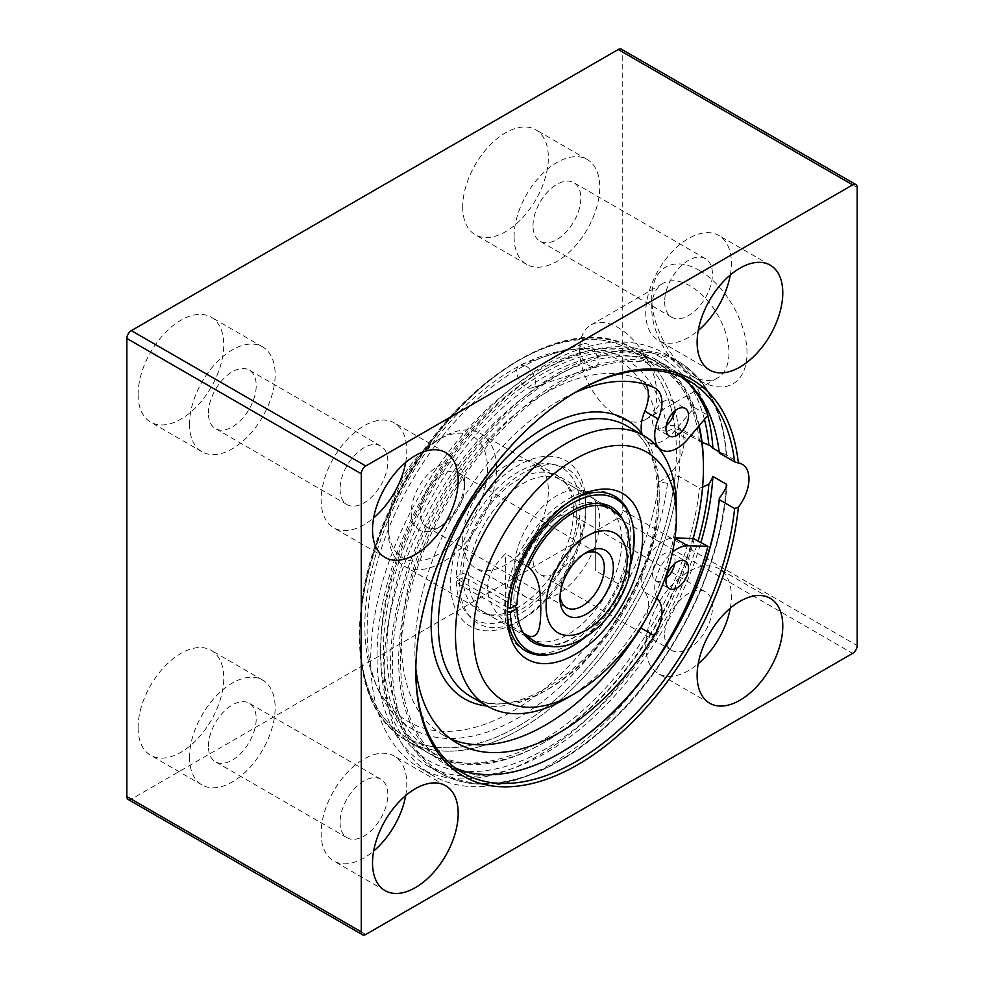 <?xml version="1.0" encoding="UTF-8"?>
<svg xmlns="http://www.w3.org/2000/svg" width="984" height="984" viewBox="0 0 984 984"><rect width="100%" height="100%" fill="white"/><g stroke="black" fill="none" stroke-linecap="round" stroke-linejoin="round"><path stroke-width="0.74" stroke-dasharray="4.92 3.69" d="M525.727 366.023L519.958 364.916C517.879 365.679 516.809 367.684 516.735 370.931C516.403 379.43 525.862 390.414 531.766 387.868C539.134 386.171 534.103 370.07 525.727 366.023M667.484 483.341L658.936 481.865A209.162 120.761 -60 0 1 528.445 701.161A209.162 120.761 -60 0 1 374.572 681.125A209.162 120.761 -60 0 1 408.151 480.032A209.162 120.761 -60 0 1 565.517 350.402A209.162 120.761 -60 0 1 658.936 430.143L667.484 431.299A213.59 123.32 120 0 0 572.036 349.517A213.59 123.32 120 0 0 411.349 481.877A213.59 123.32 120 0 0 377.069 687.213A213.59 123.32 120 0 0 534.361 707.558A213.59 123.32 120 0 0 667.484 483.341A31.882 18.401 -60 0 0 674.987 477.302L678.714 476.244L699.452 488.224L702.601 487.117M658.936 481.865A31.882 18.401 120 0 0 681.814 454.116A31.882 18.401 120 0 0 677.447 426.908A31.882 18.401 120 0 0 658.936 430.143M128.154 799.451A6.371 3.678 120 0 0 131.339 799.131L618.235 518.027A6.371 3.678 120 0 0 622.737 510.229L622.737 52.115A6.371 3.678 120 0 0 621.421 49.2M462.701 540.154A60.565 34.969 120 0 0 475.235 567.879A60.565 34.969 120 0 0 535.813 532.91A60.565 34.969 120 0 0 535.813 462.972A60.565 34.969 120 0 0 489.134 479.196A60.565 34.969 120 0 0 462.701 540.154M138.104 727.557A60.565 34.969 120 0 0 150.65 755.281A60.565 34.969 120 0 0 211.216 720.313A60.565 34.969 120 0 0 211.216 650.375A60.565 34.969 120 0 0 164.537 666.599A60.565 34.969 120 0 0 138.104 727.557M138.104 394.387A60.565 34.969 120 0 0 150.65 422.124A60.565 34.969 120 0 0 211.216 387.155A60.565 34.969 120 0 0 211.216 317.205A60.565 34.969 120 0 0 164.537 333.441A60.565 34.969 120 0 0 138.104 394.387M462.701 206.984A60.565 34.969 120 0 0 475.235 234.721A60.565 34.969 120 0 0 535.813 199.74A60.565 34.969 120 0 0 535.813 129.802A60.565 34.969 120 0 0 489.134 146.038A60.565 34.969 120 0 0 462.701 206.984M514.091 236.664A60.565 34.969 120 0 0 526.637 264.388A60.565 34.969 120 0 0 587.202 229.42A60.565 34.969 120 0 0 587.202 159.482A60.565 34.969 120 0 0 540.524 175.706A60.565 34.969 120 0 0 514.091 236.664M533.02 225.73A33.788 19.508 -60 0 1 547.781 191.72A33.788 19.508 -60 0 1 573.82 182.667A33.788 19.508 -60 0 1 573.82 221.683A33.788 19.508 -60 0 1 540.019 241.203A33.788 19.508 -60 0 1 533.02 225.73M189.494 424.067A60.565 34.969 120 0 0 202.04 451.791A60.565 34.969 120 0 0 262.605 416.822A60.565 34.969 120 0 0 262.605 346.885A60.565 34.969 120 0 0 215.939 363.108A60.565 34.969 120 0 0 189.494 424.067M208.423 413.132A33.788 19.508 -60 0 1 223.183 379.123A33.788 19.508 -60 0 1 249.223 370.07A33.788 19.508 -60 0 1 249.223 409.086A33.788 19.508 -60 0 1 215.422 428.606A33.788 19.508 -60 0 1 208.423 413.132M189.494 757.225A60.565 34.969 120 0 0 202.04 784.961A60.565 34.969 120 0 0 262.605 749.992A60.565 34.969 120 0 0 262.605 680.055A60.565 34.969 120 0 0 215.939 696.278A60.565 34.969 120 0 0 189.494 757.225M208.423 746.303A33.788 19.508 -60 0 1 223.183 712.293A33.788 19.508 -60 0 1 249.223 703.24A33.788 19.508 -60 0 1 249.223 742.256A33.788 19.508 -60 0 1 215.422 761.764A33.788 19.508 -60 0 1 208.423 746.303M514.091 569.822A60.565 34.969 120 0 0 526.637 597.559A60.565 34.969 120 0 0 587.202 562.59A60.565 34.969 120 0 0 587.202 492.652A60.565 34.969 120 0 0 540.524 508.876A60.565 34.969 120 0 0 514.091 569.822M533.02 558.9A33.788 19.508 -60 0 1 547.781 524.89A33.788 19.508 -60 0 1 573.82 515.837A33.788 19.508 -60 0 1 573.82 554.853A33.788 19.508 -60 0 1 540.019 574.361A33.788 19.508 -60 0 1 533.02 558.9M730.288 275.016A60.565 34.969 120 0 0 718.849 235.483A60.565 34.969 120 0 0 672.17 251.707A60.565 34.969 120 0 0 645.738 312.666A60.565 34.969 120 0 0 658.271 340.39A60.565 34.969 120 0 0 698.234 330.526M664.667 301.731A33.788 19.508 120 0 0 671.666 317.205A33.788 19.508 120 0 0 705.454 297.685A33.788 19.508 120 0 0 705.454 258.669A33.788 19.508 120 0 0 679.415 267.722A33.788 19.508 120 0 0 664.667 301.731M405.691 462.418A60.565 34.969 120 0 0 394.252 422.886A60.565 34.969 120 0 0 347.573 439.11A60.565 34.969 120 0 0 321.141 500.069A60.565 34.969 120 0 0 333.687 527.793A60.565 34.969 120 0 0 373.637 517.928M340.07 489.134A33.788 19.508 120 0 0 347.069 504.608A33.788 19.508 120 0 0 380.857 485.1A33.788 19.508 120 0 0 380.857 446.072A33.788 19.508 120 0 0 354.818 455.125A33.788 19.508 120 0 0 340.07 489.134M405.691 795.589A60.565 34.969 120 0 0 394.252 756.056A60.565 34.969 120 0 0 347.573 772.28A60.565 34.969 120 0 0 321.141 833.239A60.565 34.969 120 0 0 333.687 860.963A60.565 34.969 120 0 0 373.637 851.099M340.07 822.304A33.788 19.508 120 0 0 347.069 837.765A33.788 19.508 120 0 0 380.857 818.257A33.788 19.508 120 0 0 380.857 779.242A33.788 19.508 120 0 0 354.818 788.295A33.788 19.508 120 0 0 340.07 822.304M730.288 608.186A60.565 34.969 120 0 0 718.849 568.654A60.565 34.969 120 0 0 672.17 584.877A60.565 34.969 120 0 0 645.738 645.824A60.565 34.969 120 0 0 658.271 673.56A60.565 34.969 120 0 0 698.234 663.696M664.667 634.901A33.788 19.508 120 0 0 671.666 650.362A33.788 19.508 120 0 0 705.454 630.855A33.788 19.508 120 0 0 705.454 591.839A33.788 19.508 120 0 0 679.415 600.892A33.788 19.508 120 0 0 664.667 634.901M415.814 670.288A226.332 130.675 -60 0 1 415.814 669.255A226.332 130.675 -60 0 1 575.849 392.05A226.332 130.675 -60 0 1 576.747 391.534M681.1 376.86A226.332 130.675 120 0 0 673.696 371.989A226.332 130.675 120 0 0 447.351 502.664A226.332 130.675 120 0 0 447.363 764.014A226.332 130.675 120 0 0 455.284 767.987M667.484 431.299A31.882 18.401 -60 0 1 674.987 428.68L678.714 429.577L702.059 442.345M719.144 451.816L726.327 455.457A31.882 18.401 120 0 0 724.335 453.981A31.882 18.401 120 0 0 719.365 452.517L719.292 453.009M726.782 456.059C723.215 410.34 706.832 378.656 677.632 361.005A237.808 137.305 120 0 1 726.438 456.022L726.327 455.457A236.541 136.567 120 0 0 472.074 453.464A236.541 136.567 120 0 0 472.074 782.587A236.541 136.567 120 0 0 726.327 487.018M719.365 452.517A227.612 131.413 120 0 0 546.477 389.849A227.612 131.413 120 0 0 398.815 667.927A227.612 131.413 120 0 0 559.625 753.326A227.612 131.413 120 0 0 560.081 753.067M707.742 415.555A237.808 137.305 120 0 0 707.115 413.268M703.671 402.69A237.808 137.305 120 0 0 664.102 353.207A237.808 137.305 120 0 0 426.293 490.499A237.808 137.305 120 0 0 426.293 765.109A237.808 137.305 120 0 0 700.989 542.295M704.458 419.43A232.716 134.353 120 0 0 545.197 369.148A232.716 134.353 120 0 0 380.648 654.151A232.716 134.353 120 0 0 514.386 763.584A232.716 134.353 120 0 0 698.209 540.696M699.452 441.558A226.332 130.675 120 0 0 653.856 360.538A226.332 130.675 120 0 0 540.683 371.743A226.332 130.675 120 0 0 380.648 648.948A226.332 130.675 120 0 0 427.523 752.563A226.332 130.675 120 0 0 592.466 701.531A226.332 130.675 120 0 0 699.452 488.224M579.613 349.972C581.704 360.894 586.784 366.515 594.853 366.835C604.422 364.289 592.048 340.243 583.045 343.896C580.818 344.72 579.674 346.749 579.613 349.972A54.612 31.537 60 0 1 590.929 324.978A54.612 31.537 60 0 1 618.235 327.672A54.612 31.537 60 0 1 653.905 375.802A54.612 31.537 60 0 1 645.541 419.565A54.612 31.537 60 0 1 603.45 404.941A54.612 31.537 60 0 1 579.613 349.972M690.362 286.036A54.612 31.537 -120 0 0 663.056 283.33A54.612 31.537 -120 0 0 651.74 308.324A54.612 31.537 -120 0 0 690.362 375.212A54.612 31.537 -120 0 0 717.668 377.918A54.612 31.537 -120 0 0 726.044 334.154A54.612 31.537 -120 0 0 690.362 286.036M699.378 270.416A67.367 38.893 60 0 1 747.016 352.924A67.367 38.893 60 0 1 699.378 380.427A67.367 38.893 60 0 1 651.74 297.918A67.367 38.893 60 0 1 699.378 270.416M523.636 633.29L505.53 622.835C481.68 599.809 481.68 576.796 505.53 553.771L526.292 565.763M505.53 622.835L505.53 553.771M622.146 518.224L618.235 514.73L595.689 501.717L595.689 570.782L618.235 583.795L628.788 577.645M595.689 501.717L595.689 570.782M442.406 562.282A76.506 44.169 -60 0 1 404.153 566.071A76.506 44.169 -60 0 1 388.311 531.04A76.506 44.169 -60 0 1 442.406 437.339A76.506 44.169 -60 0 1 480.659 433.55A76.506 44.169 -60 0 1 492.394 494.854A76.506 44.169 -60 0 1 442.406 562.282M560.105 595.714A31.353 18.106 -60 0 1 559.994 593.291A31.353 18.106 -60 0 1 582.171 554.902A31.353 18.106 -60 0 1 584.312 553.783M582.171 554.902L586.673 552.295L582.171 554.902M442.406 525.407L442.406 525.407A31.353 18.106 120 0 0 464.571 487.006A31.353 18.106 120 0 0 458.089 472.664A31.353 18.106 120 0 0 442.406 474.214A31.353 18.106 120 0 0 421.927 501.84A31.353 18.106 120 0 0 426.736 526.957A31.353 18.106 120 0 0 442.406 525.407L437.905 528.002A37.724 21.783 -60 0 1 411.226 512.602A37.724 21.783 -60 0 1 437.905 466.404A37.724 21.783 -60 0 1 464.571 481.803A37.724 21.783 -60 0 1 437.905 528.002L442.406 525.407M437.905 554.472A70.135 40.492 -60 0 1 388.311 525.837A70.135 40.492 -60 0 1 437.905 439.946A70.135 40.492 -60 0 1 487.486 468.568A70.135 40.492 -60 0 1 437.905 554.472M693.166 538.469A223.786 129.199 -60 0 1 545.197 741.875A223.786 129.199 -60 0 1 388.114 671.851A223.786 129.199 -60 0 1 507.363 403.575A223.786 129.199 -60 0 1 693.166 408.975L674.188 431.41A31.882 18.401 -60 0 1 647.792 442.001A31.882 18.401 -60 0 1 647.472 441.816L642.331 434.867M643.696 622.786A31.882 18.401 120 0 0 644.803 592.097A31.882 18.401 -60 0 1 641.9 573.155L647.472 558.395A31.882 18.401 -60 0 1 674.188 537.941L674.987 537.965M694.396 538.494A235.902 136.198 120 0 1 419.59 767.877A235.902 136.198 120 0 1 419.578 495.481A235.902 136.198 120 0 1 655.479 359.283A235.902 136.198 120 0 1 694.396 407.524L693.166 408.975A223.786 129.199 -60 0 1 698.714 426.22M656.968 597.903A31.882 18.401 -60 0 1 672.49 552.159M574.988 392.567A203.38 117.428 120 0 0 415.826 668.247M653.671 664.003A235.902 136.198 -60 0 1 433.108 775.687A235.902 136.198 -60 0 1 433.108 503.291A235.902 136.198 -60 0 1 669.009 367.094A235.902 136.198 -60 0 1 690.214 384.842M674.716 410.992A15.941 9.2 120 0 0 671.703 400.586A15.941 9.2 120 0 0 663.733 401.374A15.941 9.2 120 0 0 653.327 415.42A15.941 9.2 120 0 0 655.762 428.2A15.941 9.2 120 0 0 666.279 425.605M674.716 563.635A15.941 9.2 120 0 0 671.703 553.242A15.941 9.2 120 0 0 663.733 554.029A15.941 9.2 120 0 0 653.327 568.076A15.941 9.2 120 0 0 655.762 580.843A15.941 9.2 120 0 0 666.279 578.248M645.922 384.559A31.882 18.401 120 0 0 641.802 380.414A31.882 18.401 120 0 0 640.855 379.922A203.38 117.428 120 0 0 440.611 505.542A203.38 117.428 120 0 0 443.501 735.294A203.38 117.428 120 0 0 450.5 738.799M694.396 407.524L707.926 415.334M699.157 425.703A226.332 130.675 120 0 0 693.056 406.22A226.332 130.675 120 0 0 656.562 362.1A226.332 130.675 120 0 0 482.148 422.739A226.332 130.675 120 0 0 383.354 650.51A226.332 130.675 120 0 0 430.229 754.125A226.332 130.675 120 0 0 543.402 742.92A226.332 130.675 120 0 0 703.437 465.715M359.91 636.98A226.332 130.675 -60 0 1 519.946 359.775A226.332 130.675 -60 0 1 633.118 348.57A226.332 130.675 -60 0 1 633.118 609.92A226.332 130.675 -60 0 1 406.786 740.595A226.332 130.675 -60 0 1 359.91 636.98L359.91 634.901A223.786 129.199 -60 0 1 518.15 360.821A223.786 129.199 -60 0 1 676.389 452.173A223.786 129.199 -60 0 1 518.15 726.254A223.786 129.199 -60 0 1 359.91 634.901M507.4 611.593L459.565 584.644A89.261 51.537 120 0 0 470.377 617.153A89.261 51.537 120 0 0 522.652 619.022A89.261 51.537 120 0 0 585.775 509.7A89.261 51.537 120 0 0 558.026 465.358A89.261 51.537 120 0 0 493.857 497.904A89.261 51.537 120 0 0 459.565 580.486L507.658 607.509M514.324 606.132L468.593 579.441L462.874 577.534L456.268 581.347L459.565 584.644A89.261 51.537 -60 0 1 459.54 582.577A89.261 51.537 -60 0 1 459.565 580.486L456.268 577.178L462.874 573.364L468.593 575.271L513.673 601.298L516.969 604.606M450.524 582.577A95.632 55.215 -60 0 1 518.15 465.444A95.632 55.215 -60 0 1 585.775 504.497A95.632 55.215 -60 0 1 518.15 621.617A95.632 55.215 -60 0 1 450.524 582.577M504.644 610.67A89.261 51.537 120 0 0 523.107 649.465A89.261 51.537 120 0 0 524.484 650.215M532.369 652.946A89.261 51.537 120 0 0 612.368 597.94A89.261 51.537 120 0 0 620.018 501.151M613.696 495.678A89.261 51.537 120 0 0 612.368 494.866A89.261 51.537 120 0 0 544.423 517.904A89.261 51.537 120 0 0 504.644 606.513M507.363 612.7A89.261 51.537 -60 0 1 507.326 610.166A89.261 51.537 -60 0 1 570.437 500.844A89.261 51.537 -60 0 1 572.663 499.614M631.199 518.925A89.261 51.537 -60 0 1 615.074 599.49A89.261 51.537 -60 0 1 553.365 653.757M507.326 610.166L507.326 615.369M676.389 507.363A156.198 90.184 -60 0 1 565.935 698.665M462.874 577.534A78.216 45.153 120 0 0 487.154 614.323A78.216 45.153 120 0 0 557.251 566.12A78.216 45.153 120 0 0 563.955 481.299A78.216 45.153 120 0 0 502.812 491.041A78.216 45.153 120 0 0 462.874 573.364M456.268 581.347A87.551 50.553 120 0 0 466.871 613.192A87.551 50.553 120 0 0 561.926 568.813A87.551 50.553 120 0 0 552.836 464.3A87.551 50.553 120 0 0 489.921 496.207A87.551 50.553 120 0 0 456.268 577.178M468.593 579.441A76.506 44.169 120 0 0 484.399 612.392A76.506 44.169 120 0 0 492.344 615.381A76.506 44.169 120 0 0 560.905 568.223A76.506 44.169 120 0 0 567.461 485.26A76.506 44.169 120 0 0 560.905 479.884A76.506 44.169 120 0 0 502.787 499.503A76.506 44.169 120 0 0 468.593 575.271M513.673 605.467A76.506 44.169 120 0 0 522.934 633.044A76.506 44.169 120 0 0 524.743 634.914M484.399 612.392L529.49 638.419A76.506 44.169 120 0 0 605.996 594.25A76.506 44.169 120 0 0 605.996 505.911L560.905 479.884M600.584 503.562A76.506 44.169 120 0 0 598.051 502.922A76.506 44.169 120 0 0 543.168 530.696A76.506 44.169 120 0 0 513.673 601.298M547.682 646.168A78.216 45.153 120 0 0 611.359 597.349A78.216 45.153 120 0 0 621.802 517.793M585.148 637.238A87.551 50.553 120 0 0 630.83 564.041M664.102 353.207L677.632 361.005A237.808 137.305 120 0 0 439.811 498.31A237.808 137.305 120 0 0 439.811 772.907A237.808 137.305 120 0 0 616.23 716.229A237.808 137.305 120 0 0 726.241 487.191M678.714 429.577A226.332 130.675 120 0 0 633.118 348.57A226.332 130.675 120 0 0 406.786 479.245A226.332 130.675 120 0 0 406.786 740.595A226.332 130.675 120 0 0 571.716 689.55A226.332 130.675 120 0 0 678.714 476.244M674.987 428.68A223.786 129.199 120 0 0 433.009 438.667A223.786 129.199 120 0 0 433.009 746.708A223.786 129.199 120 0 0 674.987 477.302M622.737 510.229L857.175 645.566M622.737 52.115L857.175 187.464M618.235 518.027L852.661 653.376M131.339 799.131L365.765 934.48M480.659 433.55L611.408 509.036A76.506 44.169 -60 0 1 618.235 514.73M618.235 583.795A76.506 44.169 -60 0 1 573.143 637.755A76.506 44.169 -60 0 1 534.89 641.543L404.153 566.071M647.472 441.816A161.302 93.136 -60 0 1 647.472 558.395M674.188 537.941L674.938 538.371M644.803 592.097L656.525 598.862M640.855 379.922L654.385 387.733M674.188 431.41L687.718 439.221M642.454 574.791A156.198 90.184 -60 0 1 470.709 696.512C513.599 726.536 606.328 662.97 640.793 573.291C668.579 508.211 660.621 443.353 626.906 425.961A156.198 90.184 -60 0 1 642.454 574.791M641.9 573.155A161.302 93.136 -60 0 1 487.215 706.045M374.572 681.125L377.069 687.213M565.517 350.402L572.036 349.517M587.202 159.482L535.813 129.802M526.637 264.388L475.235 234.721M262.605 346.885L211.216 317.205M202.04 451.791L150.65 422.124M262.605 680.055L211.216 650.375M202.04 784.961L150.65 755.281M587.202 492.652L535.813 462.972M526.637 597.559L475.235 567.879M770.238 265.151L718.849 235.483M709.673 370.058L658.271 340.39M445.641 452.554L394.252 422.886M385.076 557.461L333.687 527.793M445.641 785.724L394.252 756.056M385.076 890.631L333.687 860.963M770.238 598.321L718.849 568.654M709.673 703.228L658.271 673.56M415.814 669.255L415.814 671.334M575.849 392.05L577.657 391.005M447.363 764.014L462.689 772.87M673.696 371.989L689.021 380.845M742.366 464.387L724.335 453.981M709.907 445.654L677.447 426.908M705.454 258.669L573.82 182.667M671.666 317.205L540.019 241.203M380.857 446.072L249.223 370.07M347.069 504.608L215.422 428.606M380.857 779.242L249.223 703.24M347.069 837.765L215.422 761.764M705.454 591.839L573.82 515.837M671.666 650.362L540.019 574.361M560.523 752.809L559.625 753.326M426.293 765.109L439.811 772.907C483.353 799.045 551.827 778.701 610.363 722.6C674.335 663.154 722.551 564.927 726.77 485.37M380.648 648.948L380.648 654.151M540.683 371.743L545.197 369.148M656.562 362.1L633.118 348.57C569.33 307.709 451.939 382.161 395.937 496.969C343.527 597.005 347.856 709.243 406.786 740.595L427.523 752.563M633.118 348.57L653.856 360.538M583.045 343.896L519.958 364.916M594.853 366.835L531.766 387.868M690.362 375.212L699.378 380.427M651.74 308.324L651.74 297.918M645.541 419.565L717.668 377.918M590.929 324.978L663.056 283.33M559.994 593.291L559.994 598.506M426.736 526.957L566.489 607.645M458.089 472.664L597.841 553.352M464.571 487.006L464.571 481.803M388.311 525.837L388.311 531.04M437.905 439.946L442.406 437.339M655.762 428.2L669.292 436.01M671.703 400.586L685.233 408.397M655.762 580.843L669.292 588.653M671.703 553.242L685.233 561.04M443.501 735.294L457.031 743.092M419.59 767.877L433.108 775.687M655.479 359.283L669.009 367.094M647.792 442.001L658.64 448.261M641.802 380.414L655.332 388.213M545.197 741.875L543.402 742.92M430.229 754.125L406.786 740.595M585.775 509.7L585.775 504.497M522.652 619.022L518.15 621.617M615.074 496.428L612.368 494.866M525.813 651.027L523.107 649.465M570.437 500.844L574.951 498.248M518.15 360.821L519.946 359.775M567.461 485.26L563.955 481.299M492.344 615.381L487.154 614.323M522.934 633.044L526.44 637.005M598.051 502.922L603.241 503.98M466.871 613.192L470.377 617.153M552.836 464.3L558.026 465.358"/><path stroke-width="1.48" d="M855.846 184.549L621.421 49.2A6.371 3.678 120 0 0 618.235 49.52L131.339 330.624A6.371 3.678 120 0 0 126.825 338.434L126.825 796.536A6.371 3.678 120 0 0 128.154 799.451L362.579 934.8A6.371 3.678 -60 0 1 361.263 931.885L361.263 473.771A6.371 3.678 -60 0 1 365.765 465.973L852.661 184.869A6.371 3.678 -60 0 1 855.846 184.549A6.371 3.678 -60 0 1 857.175 187.464L857.175 645.566A6.371 3.678 -60 0 1 852.661 653.376L365.765 934.48A6.371 3.678 -60 0 1 362.579 934.8M698.234 330.526A60.565 34.969 120 0 0 730.288 275.016M697.127 342.334A60.565 34.969 -60 0 1 723.56 281.375A60.565 34.969 -60 0 1 770.238 265.151A60.565 34.969 -60 0 1 770.238 335.089A60.565 34.969 -60 0 1 709.673 370.058A60.565 34.969 -60 0 1 697.127 342.334M373.637 517.928A60.565 34.969 120 0 0 405.691 462.418M372.53 529.736A60.565 34.969 -60 0 1 398.975 468.79A60.565 34.969 -60 0 1 445.641 452.554A60.565 34.969 -60 0 1 445.641 522.492A60.565 34.969 -60 0 1 385.076 557.461A60.565 34.969 -60 0 1 372.53 529.736M373.637 851.099A60.565 34.969 120 0 0 405.691 795.589M372.53 862.906A60.565 34.969 -60 0 1 398.975 801.948A60.565 34.969 -60 0 1 445.641 785.724A60.565 34.969 -60 0 1 445.641 855.662A60.565 34.969 -60 0 1 385.076 890.631A60.565 34.969 -60 0 1 372.53 862.906M698.234 663.696A60.565 34.969 120 0 0 730.288 608.186M697.127 675.504A60.565 34.969 -60 0 1 723.56 614.545A60.565 34.969 -60 0 1 770.238 598.321A60.565 34.969 -60 0 1 770.238 668.259A60.565 34.969 -60 0 1 709.673 703.228A60.565 34.969 -60 0 1 697.127 675.504M576.747 391.534A226.332 130.675 -60 0 1 689.021 380.845A226.332 130.675 -60 0 1 734.617 461.853L738.369 463.034A228.891 132.151 120 0 0 577.657 391.005A228.891 132.151 120 0 0 415.814 671.334A228.891 132.151 120 0 0 568.076 769.98A228.891 132.151 120 0 0 738.369 507.178L734.617 508.519A226.332 130.675 -60 0 1 627.62 721.826A226.332 130.675 -60 0 1 462.689 772.87A226.332 130.675 -60 0 1 415.814 670.288M681.1 376.86A226.332 130.675 120 0 1 719.292 453.009L734.617 461.853M455.284 767.987A226.332 130.675 120 0 0 560.523 752.809A226.332 130.675 120 0 0 719.292 499.675L719.365 498.002A31.882 18.401 120 0 0 726.327 487.018L726.438 484.239L712.908 476.441A31.882 18.401 -60 0 1 708.874 484.177L702.601 487.117M734.617 508.519L719.292 499.675M738.369 463.034A31.882 18.401 -60 0 1 742.366 464.387A31.882 18.401 -60 0 1 738.369 507.178M726.77 485.37L726.438 484.239A237.808 137.305 120 0 1 726.241 487.191M702.059 442.345L708.874 445.125A31.882 18.401 -60 0 1 709.907 445.654A31.882 18.401 -60 0 1 712.908 448.212L719.144 451.816M560.081 753.067A227.612 131.413 120 0 0 719.365 498.002M712.908 448.212A237.808 137.305 120 0 0 707.742 415.555M707.115 413.268A237.808 137.305 120 0 0 703.671 402.69M700.989 542.295A237.808 137.305 120 0 0 712.908 476.441M708.874 445.125A232.716 134.353 120 0 0 704.458 419.43M698.209 540.696A232.716 134.353 120 0 0 708.874 484.177M526.292 565.763L528.064 566.784C540.929 577.276 540.474 596.402 540.819 608.678C540.474 620.56 540.929 640.215 528.064 635.849L523.636 633.29M628.788 577.645L630.978 556.624L627.853 529.663L622.146 518.224M584.312 553.783A31.353 18.106 -60 0 1 597.841 553.352A31.353 18.106 -60 0 1 597.841 589.551A31.353 18.106 -60 0 1 566.489 607.645A31.353 18.106 -60 0 1 560.105 595.714M586.673 552.295L586.673 552.295A37.724 21.783 120 0 0 559.994 598.506A37.724 21.783 120 0 0 586.673 613.905A37.724 21.783 120 0 0 613.352 567.694A37.724 21.783 120 0 0 586.673 552.295M674.987 537.965L693.166 538.469A223.786 129.199 -60 0 0 703.437 467.794L703.437 465.715A226.332 130.675 120 0 0 699.157 425.703M698.714 426.22A223.786 129.199 -60 0 1 703.437 467.794M415.826 668.247A203.38 117.428 120 0 0 457.031 743.092A203.38 117.428 120 0 0 654.385 635.738A31.882 18.401 120 0 0 658.321 599.908A31.882 18.401 -60 0 1 656.968 597.903M672.49 552.159A31.882 18.401 -60 0 1 687.718 545.751L707.926 546.304A235.902 136.198 -60 0 1 653.671 664.003M690.214 384.842A235.902 136.198 -60 0 1 707.926 415.334L687.718 439.221A31.882 18.401 -60 0 1 661.322 449.811A31.882 18.401 -60 0 1 658.321 419.012A31.882 18.401 120 0 0 655.332 388.213A31.882 18.401 120 0 0 654.385 387.733A203.38 117.428 120 0 0 574.988 392.567M677.263 409.184A15.941 9.2 -60 0 1 685.233 408.397A15.941 9.2 -60 0 1 685.233 426.798A15.941 9.2 -60 0 1 669.292 436.01A15.941 9.2 -60 0 1 666.844 423.231A15.941 9.2 -60 0 1 677.263 409.184M677.263 561.839A15.941 9.2 -60 0 1 685.233 561.04A15.941 9.2 -60 0 1 685.233 579.453A15.941 9.2 -60 0 1 669.292 588.653A15.941 9.2 -60 0 1 666.844 575.874A15.941 9.2 -60 0 1 677.263 561.839M707.926 546.304L693.166 538.469M666.279 425.605A15.941 9.2 120 0 0 674.716 410.992M666.279 578.248A15.941 9.2 120 0 0 674.716 563.635M450.5 738.799A203.38 117.428 120 0 0 640.855 627.927A31.882 18.401 120 0 0 643.696 622.786M642.331 434.867L641.9 433.489A31.882 18.401 -60 0 1 644.803 411.201A31.882 18.401 120 0 0 645.922 384.559M524.484 650.215A89.261 51.537 120 0 0 532.369 652.946L537.559 654.003A87.551 50.553 120 0 0 585.148 637.238M630.83 564.041A87.551 50.553 120 0 0 623.524 505.112L620.018 501.151A89.261 51.537 120 0 0 613.696 495.678M572.663 499.614A89.261 51.537 -60 0 1 615.074 496.428A89.261 51.537 -60 0 1 631.199 518.925M553.365 653.757A89.261 51.537 -60 0 1 525.813 651.027A89.261 51.537 -60 0 1 507.363 612.7M507.326 615.369A95.632 55.215 -60 0 1 574.951 498.248A95.632 55.215 -60 0 1 642.577 537.289A95.632 55.215 -60 0 1 574.951 654.421A95.632 55.215 -60 0 1 507.326 615.369M473.513 634.901A143.455 82.828 -60 0 1 574.951 459.208A143.455 82.828 -60 0 1 676.389 517.769A143.455 82.828 -60 0 1 574.951 693.462A143.455 82.828 -60 0 1 473.513 634.901M574.951 693.462L565.935 698.665A156.198 90.184 -60 0 1 487.83 706.401A156.198 90.184 -60 0 1 455.481 634.901A156.198 90.184 -60 0 1 523.673 477.695A156.198 90.184 -60 0 1 644.04 435.851A156.198 90.184 -60 0 1 676.389 507.363L676.389 517.769M514.324 606.132L516.969 608.764L510.364 612.577L507.4 611.593M507.658 607.509L510.364 608.419L516.969 604.606A78.216 45.153 120 0 1 547.116 532.393A78.216 45.153 120 0 1 603.241 503.98A78.216 45.153 120 0 1 621.802 517.793M524.743 634.914A76.506 44.169 120 0 0 529.49 638.419M605.996 505.911A76.506 44.169 120 0 0 600.584 503.562M516.969 608.764A78.216 45.153 120 0 0 526.44 637.005A78.216 45.153 120 0 0 547.682 646.168M510.364 612.577A87.551 50.553 120 0 0 537.559 654.003M623.524 505.112A87.551 50.553 120 0 0 554.976 516.096A87.551 50.553 120 0 0 510.364 608.419M131.339 330.624L365.765 465.973M361.263 473.771L126.825 338.434M618.235 49.52L852.661 184.869M126.825 796.536L361.263 931.885M528.064 566.784A76.506 44.169 -60 0 1 611.408 509.036L622.159 518.236M628.973 577.03C624.594 591.47 617.583 604.668 607.952 616.624C600.4 625.91 591.987 633.278 582.712 638.702C565.751 648.382 549.822 649.329 534.89 641.543A76.506 44.169 -60 0 1 528.064 635.849M586.673 629.944A57.38 33.124 -60 0 1 551.532 579.957A57.38 33.124 -60 0 1 621.814 539.392A57.38 33.124 -60 0 1 586.673 629.944M674.938 538.371L687.718 545.751M656.525 598.862L658.321 599.908M640.855 627.927L654.385 635.738M644.803 411.201L658.321 419.012M487.83 706.401L470.709 696.512A156.198 90.184 -60 0 1 438.347 625A156.198 90.184 -60 0 1 506.539 467.806A156.198 90.184 -60 0 1 626.906 425.961L644.04 435.851M487.215 706.045A161.302 93.136 -60 0 1 463.526 514.386A161.302 93.136 -60 0 1 641.9 433.489M658.64 448.261L661.322 449.811"/></g></svg>
